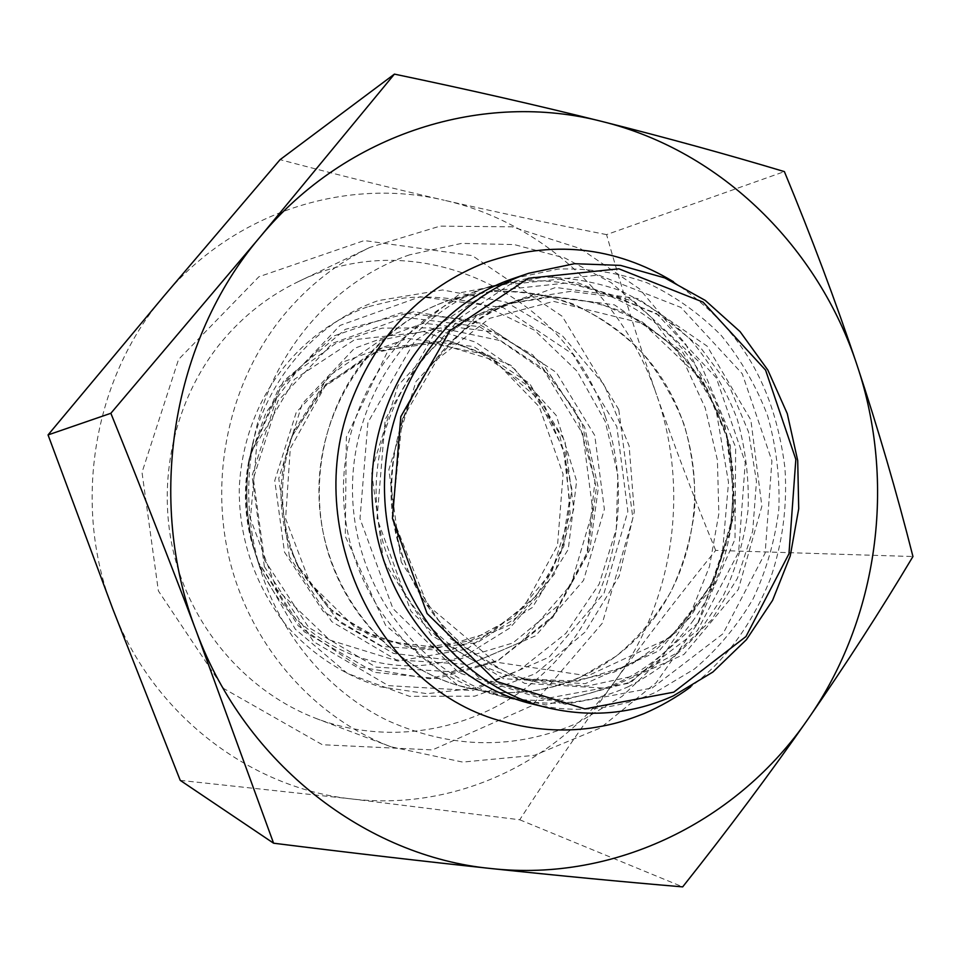 <?xml version="1.0" encoding="UTF-8"?>
<svg xmlns="http://www.w3.org/2000/svg" width="961" height="961" viewBox="0 0 961 961"><rect width="100%" height="100%" fill="white"/><g stroke="black" fill="none" stroke-linecap="round" stroke-linejoin="round"><path stroke-width="0.72" stroke-dasharray="4.8 3.6" d="M652.219 687.992L722.984 633.767L765.16 553.019L771.923 460.872L742.264 373.769L681.013 307.472L598.559 275.062L510.039 284.372L433.303 335.533L385.217 419.404L377.06 518.508L410.888 611.172L478.734 677.421L565.236 704.245L652.219 687.992M628.254 683.343L543.349 699.055L458.998 672.916L392.917 608.553L359.979 518.604L367.943 422.408L414.792 340.951L489.581 291.171L575.939 282.017L656.447 313.418L716.293 377.829L745.268 462.541L738.637 552.167L697.398 630.668L628.254 683.343M627.905 686.911C654.237 673.385 677.589 655.618 697.962 633.635L723.02 596.373C735.97 568.876 744.331 539.89 748.126 509.426C749.196 478.698 745.556 448.595 737.195 419.092C726.252 390.538 711.188 364.627 692.016 341.335C670.802 320.073 646.789 303.135 619.977 290.51C592.048 280.744 563.242 276.324 533.583 277.261L490.038 286.402C408.353 313.562 348.471 403.26 352.687 498.266C356.483 593.297 423.717 677.637 507.396 697.818C549.163 707.596 589.333 703.957 627.905 686.911M580.06 677.409C543.361 693.398 505.21 696.761 465.58 687.475C386.214 668.291 322.692 588.961 319.124 499.684C315.16 410.431 371.775 326.019 449.243 300.228L490.566 291.519C518.736 290.558 546.1 294.655 572.66 303.796C598.162 315.628 621.022 331.557 641.227 351.57C659.474 373.505 673.817 397.938 684.256 424.87C692.208 452.703 695.668 481.125 694.635 510.123C691.007 538.881 683.019 566.221 670.67 592.156C655.991 616.746 637.816 638.08 616.121 656.195L580.06 677.409M513.582 278.414L558.389 269.032C588.901 268.119 618.512 272.732 647.221 282.87C674.766 295.952 699.44 313.478 721.243 335.449C740.919 359.522 756.379 386.298 767.623 415.777C776.212 446.228 779.96 477.317 778.866 509.03C774.986 540.478 766.397 570.402 753.136 598.799C737.351 625.731 717.771 649.131 694.395 669.024L655.462 692.376C615.833 710.047 574.522 713.843 531.529 703.8M256.563 557.236L252.359 544.539C244.514 516.838 243.337 488.873 248.827 460.619L266.065 412.413L296.18 372.063L336.146 343.185L382.166 328.133L429.999 327.893L475.503 342.116L514.892 369.264L545.079 406.815L563.747 451.586L569.513 499.936L561.945 547.974L541.584 591.856L509.919 627.953L469.376 653.144C391.199 689.253 287.627 645.504 256.563 557.236M409.626 254.821C333.095 280.816 270.497 353.035 253.788 439.609C245.584 481.845 247.349 523.661 259.086 565.056C279.183 633.96 327.665 691.572 388.028 720.75C451.994 749.16 515.012 749.988 577.105 723.249L622.091 696.365L660.135 659.991L689.65 616.001L709.47 566.51L718.84 513.775L717.411 460.139L705.242 407.957L682.839 359.534L651.041 317.082L611.172 282.642L564.888 258.004L514.255 244.587L461.628 243.385L409.626 254.821M466.89 649.107L523.529 607.676L557.524 545.428L563.086 474.145L539.337 406.875L490.326 356.087L424.69 331.785L354.705 339.641L294.45 379.271L256.863 443.369L250.449 518.748L276.72 589.273L329.731 640.038L397.842 661.048L466.89 649.107M693.65 619.869C649.636 681.866 570.221 713.891 496.152 695.031C413.626 675.115 347.389 592.132 343.642 498.651C339.497 405.194 398.515 316.914 479.071 290.114C561.692 262.233 654.213 299.327 700.569 373.264C747.165 447.141 744.451 549.476 693.65 619.869M698.323 622.596L735.021 539.193L735.645 447.141L700.185 362.826L634.404 301.682L549.608 276.011L461.616 292.492L388.424 349.768L346.332 437.171L345.287 536.274L385.625 625.359L457.892 685.409L545.908 704.954L631.437 681.914L698.323 622.596M655.87 615.737C613.382 675.09 536.815 705.602 465.58 687.475C403.596 672.111 349.768 621.01 328.806 554.917C308 488.801 322.031 412.701 364.003 360.447C387.415 331.809 415.837 311.736 449.243 300.228C528.706 273.404 617.899 308.709 662.634 379.487C707.584 450.228 704.93 548.347 655.87 615.737M605.202 416.245C634.008 499.215 615.016 596.313 556.107 660.7C497.197 724.882 401.157 750.397 316.734 718.708C248.983 693.025 193.822 631.389 174.59 556.731C155.61 482.038 174.133 399.223 221.823 341.539C243.397 315.737 268.888 295.772 298.294 281.645C417.675 222.183 565.933 293.646 605.202 416.245M618.764 409.602L562.233 316.325L472.259 255.626L364.267 240.562L258.881 276.768L178.542 359.45L142.012 472.392L158.373 590.895L223.697 688.508L322.379 744.739L432.426 749.916L531.697 705.818L602.331 623.184L632.867 518.219L618.764 409.602M283.531 315.424C307.964 285.994 336.758 263.326 369.913 247.397L440.03 226.135L512.081 226.82L580.288 248.563L639.582 288.925L685.866 344.338L716.137 410.443L728.522 482.41L722.24 555.17L697.638 623.593L656.183 682.706L600.505 727.921L534.376 755.334L462.637 762.085L390.983 746.805C314.595 717.855 251.962 647.474 230.087 561.861C208.489 476.212 229.535 381.193 283.531 315.424M715.693 550.389C693.974 497.63 674.262 445.736 656.555 394.719C689.818 489.738 674.178 600.433 614.776 681.445C646.537 637.948 680.172 594.258 715.693 550.389L912.95 556.527M606.571 234.616C551.17 223.757 497.065 212.297 444.258 200.248C542.965 222.508 624.169 299.508 656.555 394.719C638.957 343.726 622.296 290.354 606.571 234.616L784.392 171.611M180.236 780.368L351.726 798.939C249.355 788.068 152.102 713.735 112.749 608.854C71.847 504.753 93.301 378.178 164.175 295.796C233.991 212.069 346.176 176.86 444.258 200.248C391.632 188.188 336.903 174.662 280.071 159.67M351.726 798.939L519.721 819.769C551.47 771.022 583.159 724.906 614.776 681.445C556.287 762.866 454.337 811.276 351.726 798.939M519.721 819.769L682.67 886.883M403.944 560.299C426.432 623.028 479.755 670.237 539.169 682.646L587.219 686.082L633.936 675.979L676.22 653.372L711.404 620.061L737.399 578.39L752.703 531.121L756.463 481.233L748.511 431.849L729.279 386.034L699.872 346.693L662.009 316.469L617.971 297.514L570.57 291.375L522.976 298.835C424.161 325.635 362.862 455.346 403.944 560.299M401.242 562.029L388.869 469.653L415.981 381.529L476.115 316.517L555.686 287.447L637.984 298.619L707.128 346.152L750.853 419.981L761.869 506.243L738.324 589.441L683.992 654.417L608.085 688.388L524.574 683.343L450.228 638.56L401.242 562.029M388.761 559.338C348.603 457.016 408.521 330.536 505.246 304.277L551.842 296.949L598.271 302.883L641.419 321.346L678.538 350.825L707.368 389.217L726.216 433.952L734.012 482.182L730.312 530.904L715.296 577.068L689.794 617.743L655.294 650.249L613.851 672.28L568.083 682.106L521.03 678.73C462.878 666.574 410.743 620.494 388.761 559.338M383.523 560.852L431.237 635.161L503.696 678.706L585.165 683.679L659.294 650.729L712.401 587.579L735.429 506.663L724.678 422.768L681.95 351.005L614.427 304.865L534.112 294.114L456.511 322.44L397.902 385.613L371.487 471.178L383.523 560.852M264.455 559.963L253.38 478.602L277.945 400.893L332.434 343.329L404.713 317.274L479.671 326.752L542.821 368.592L582.81 433.976L592.805 510.543L571.11 584.396L521.294 641.936L451.97 671.811L376.015 667.126L308.673 627.449L264.455 559.963M252.359 544.539L258.053 561.777L298.258 625.827L359.162 666.958L429.723 678.802L497.966 660.471L553.08 615.953L586.991 552.899L594.979 481.221L576.011 411.692L532.706 354.861L471.226 319.833L400.845 312.902L332.902 336.29L279.195 387.079L249.668 457.064C243.722 487.683 244.995 518.003 253.5 548.01L258.053 561.777L304.132 631.677L374.394 672.34L436.991 678.55L496.933 661.516L552.659 617.575L587.303 554.857L596.337 488.236L581.885 422.564L542.28 362.934L483.239 323.677L414.143 311.652L345.359 329.323L283.471 381.133L249.668 457.064L248.827 460.619M284.468 552.046L323.184 611.4L382.298 646.489L449.183 650.873L510.423 624.734L554.545 574.029L573.801 508.753L564.936 441.051L529.499 383.319L473.641 346.561L407.536 338.452L344.002 361.624L296.252 412.353L274.762 480.62L284.468 552.046M264.371 566.606L313.61 641.708L388.436 685.649L472.584 690.563L549.151 657.156L604.025 593.261L627.857 511.468L616.842 426.684L572.816 354.177L503.144 307.58L420.209 296.745L340.014 325.443L279.399 389.361L252.022 475.923L264.371 566.606M260.323 568.72L255.242 553.332C245.728 519.769 244.298 485.858 250.953 451.61C264.515 381.409 315.316 322.403 378.105 300.637L442.589 289.946L506.135 302.162L561.897 335.185L604.253 384.929L629.143 445.94L634.284 511.889L619.172 576.12L585.141 632.062L535.361 673.709L474.722 696.184L409.59 696.341L347.293 673.361L295.339 629.215L260.323 568.72M289.381 556.671L278.762 478.458L302.271 403.728L354.441 348.326L423.729 323.172L495.66 332.23L556.323 372.472L594.763 435.453L604.373 509.246L583.531 580.396L535.673 635.774L469.112 664.459L396.256 659.859L331.725 621.611L289.381 556.671M290.931 550.209C277.465 512.225 277.729 474.422 291.724 436.811L323.473 386.622L370.874 353.528L426.24 342.164L481.113 353.6L527.541 385.529L559.17 432.943L571.855 489.029L563.939 545.968L536.406 595.88L492.837 631.605L439.129 647.618L382.995 640.963L332.986 611.977L297.117 564.648L290.931 550.209M293.309 554.617L300.06 570.366L339.161 621.947L393.602 653.444L454.601 660.555L512.85 642.981L560.035 604.049L589.79 549.776L598.331 487.912L584.612 426.984L550.389 375.403L500.092 340.578L440.57 327.977L380.388 340.206L328.794 376.171L294.174 430.864C278.906 471.911 278.618 513.15 293.309 554.617M539.169 682.646C479.983 670.298 426.684 623.196 404.161 560.383C382.838 501.606 389.325 432.654 420.762 380.292C446.264 339.714 480.332 312.565 522.976 298.835L505.246 304.277L545.548 297.177C572.888 297.321 599.268 302.487 624.662 312.673C648.927 325.515 670.382 342.332 689.037 363.114C705.65 385.721 718.251 410.611 726.816 437.772C733.039 464.559 734.228 494.699 730.372 528.178L711.284 584.384L676.844 631.629L630.8 664.856L577.297 681.157L521.03 678.73L539.169 682.646M496.152 695.031L507.396 697.818M479.071 290.114L490.038 286.402M259.086 565.056L255.242 553.332C245.728 519.769 244.298 485.858 250.953 451.61L253.788 439.609M291.724 436.811L325.923 384.136L377.108 351.113L436.018 342.813L492.657 359.786L538.016 398.599L565.176 452.667L570.125 513.414L551.866 571.747L513.991 617.058L470.085 640.939L420.606 647.822L371.33 636.422L328.302 607.64L297.117 564.648L300.06 570.366L293.321 554.617C278.63 513.15 278.906 471.899 294.174 430.864L291.724 436.811M382.154 347.894L325.046 386.31L290.294 448.439L285.597 518.616L310.055 583.171L356.567 628.926L415.909 649.66L477.064 642.717L532.322 607.508L568.251 549.368L576.624 481.053L556.287 415.5L510.723 365.18L448.643 340.747L382.154 347.894M367.282 306.955L364.243 308.073C296.252 334.272 243.83 400.701 239.301 487.347C238.496 534.46 252.911 582.762 285.958 625.034C311.688 654.285 344.254 675.523 380.22 686.815L427.08 693.686L473.701 688.328L519.457 670.141L565.873 633.407L599.159 584.084L616.289 529.03L617.863 474.506L605.202 421.483L577.153 371.258L534.376 330.14L481.245 304.229C453.448 297.646 427.549 295.592 403.548 298.09L367.282 306.955M369.913 247.397L298.294 281.645M390.983 746.805L316.734 718.708M402.215 419.32L392.268 516.622L427.585 605.214L495.131 662.009L587.7 675.847L670.021 637.708L712.75 583.747L733.784 516.465L730.324 445.399L702.827 380.532L643.185 323.533L553.632 301.382L489.702 318.319L437.351 359.174L402.215 419.32M673.457 281.741C734.252 323.34 773.413 377.289 784.933 467.827C787.491 506.075 782.59 543.217 770.205 579.267C751.694 625.034 725.135 660.952 690.551 687.019"/><path stroke-width="1.44" d="M673.745 692.172L584.913 708.918L496.489 681.469L427.08 613.526L392.46 518.423L400.785 416.69L449.988 330.668L528.442 278.258L618.884 268.816L703.08 302.138L765.581 370.117L795.84 459.382L788.969 553.788L745.964 636.542L673.745 692.172M673.277 695.908L712.858 672.051L746.433 639.654L772.572 600.361L790.218 556.059L798.711 508.765L797.714 460.583L787.275 413.638L767.815 369.997L740.102 331.653L705.29 300.433L664.832 277.921L620.518 265.392L574.438 263.71L528.814 273.248C443.201 301.694 380.232 396.425 384.688 496.921C388.712 597.442 459.442 686.526 547.145 707.656C590.919 717.891 632.963 713.975 673.277 695.908M547.145 707.656L531.529 703.8C445.399 683.031 376.039 595.808 372.099 497.45C367.739 399.115 429.507 306.355 513.582 278.414L528.814 273.248M196.537 631.906C245.692 764.488 366.513 856.719 491.299 868.564C616.481 882.294 738.589 820.226 807.973 719.128C878.45 618.416 896.565 482.458 857.032 365.12C818.448 247.626 721.951 151.225 602.715 121.651C484.344 90.718 346.741 132.21 260.179 236.85C172.307 339.689 145.363 500.393 196.537 631.906C169.677 560.984 141.111 488.104 110.863 413.278L260.179 236.85L394.418 74.117C469.184 89.757 538.616 105.602 602.715 121.651C666.706 137.795 727.261 154.445 784.392 171.611C811.589 237.235 835.794 301.73 857.032 365.12C878.066 428.558 896.709 492.368 912.95 556.527C880.708 610.487 845.716 664.688 807.973 719.128C770.061 773.497 728.294 829.415 682.67 886.883C622.26 881.778 558.461 875.663 491.299 868.564C424.041 861.392 351.474 852.948 273.585 843.205L196.537 631.906M394.418 74.117L280.071 159.67L164.175 295.796L48.05 434.925L112.749 608.854L180.236 780.368L273.585 843.205M48.05 434.925L110.863 413.278M673.457 281.741C614.343 246.16 551.662 239.745 485.425 262.497C422.468 287.495 377.841 333.587 351.558 400.797C300.721 529.643 379.547 690.887 504.813 722.023C533.343 729.892 561.993 731.922 590.787 728.114C607.953 725.375 619.797 723.068 644.134 713.567C660.567 706.443 676.039 697.602 690.551 687.019"/></g></svg>
